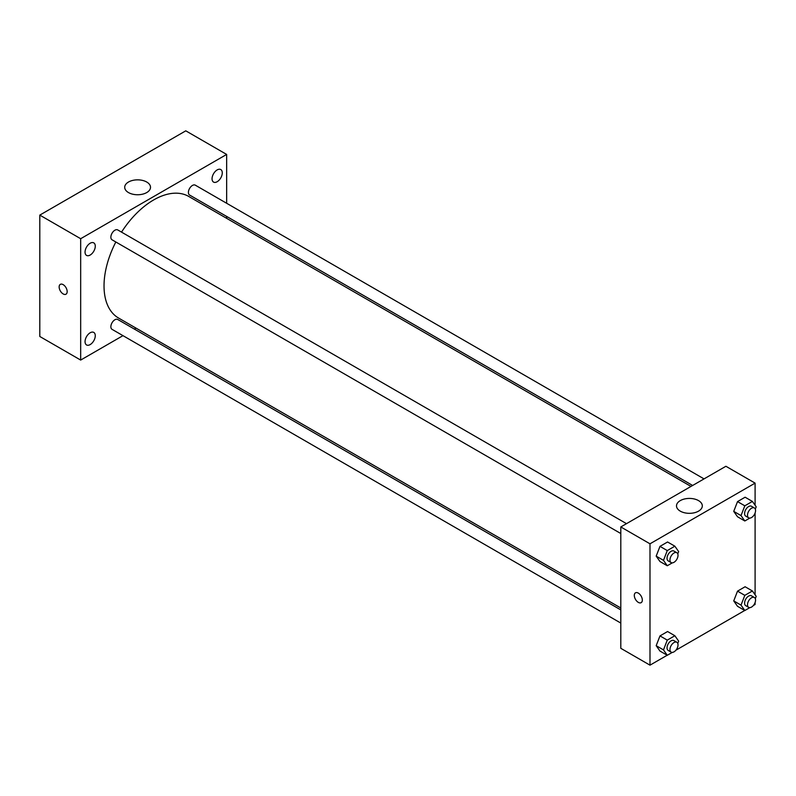 <?xml version="1.0" encoding="UTF-8"?>
<svg xmlns="http://www.w3.org/2000/svg" width="796" height="796" viewBox="0 0 796 796"><rect width="100%" height="100%" fill="white"/><g stroke="black" fill="none" stroke-linecap="round" stroke-linejoin="round"><path stroke-width="1.19" d="M122.972 335.653L80.675 360.071L39.8 336.479L39.8 215.109L185.776 130.833L226.651 154.434L226.651 203.269M217.169 169.916A7.234 4.179 120 0 0 212.442 176.284A7.234 4.179 120 0 0 213.547 182.085A7.234 4.179 120 0 0 220.781 177.906A7.234 4.179 120 0 0 220.781 169.558A7.234 4.179 120 0 0 217.169 169.916M90.167 243.238A7.234 4.179 120 0 0 85.441 249.616A7.234 4.179 120 0 0 86.545 255.407A7.234 4.179 120 0 0 93.779 251.228A7.234 4.179 120 0 0 93.779 242.88A7.234 4.179 120 0 0 90.167 243.238M90.167 332.778A7.234 4.179 120 0 0 85.441 339.156A7.234 4.179 120 0 0 86.545 344.947A7.234 4.179 120 0 0 93.779 340.768A7.234 4.179 120 0 0 93.779 332.42A7.234 4.179 120 0 0 90.167 332.778M80.675 360.071L80.675 238.71L39.8 215.109M80.675 238.71L226.651 154.434M146.733 192.562A12.905 7.453 180 0 1 132.663 194.184A12.905 7.453 180 0 1 124.703 187.299A12.905 7.453 180 0 1 137.609 179.846A12.905 7.453 180 0 1 150.504 187.299A12.905 7.453 180 0 1 146.733 192.562M136.026 328.121L134.375 329.076M67.172 291.595A5.681 3.274 60 0 1 65.998 294.192A5.681 3.274 60 0 1 60.317 290.918A5.681 3.274 60 0 1 60.317 284.361A5.681 3.274 60 0 1 64.695 285.883A5.681 3.274 60 0 1 67.172 291.595M65.998 294.192A5.681 3.274 60 0 1 60.317 290.918A5.681 3.274 60 0 1 60.317 284.361M226.651 216.432L226.651 218.343M704.042 478.894L195.289 185.16A5.701 3.293 120 0 0 192.433 185.448A5.701 3.293 120 0 0 188.403 192.423A5.701 3.293 120 0 0 189.587 195.03L692.639 485.47M620.8 609.905L117.738 319.475A5.701 3.293 120 0 0 114.893 319.753A5.701 3.293 120 0 0 110.863 326.738A5.701 3.293 120 0 0 112.047 329.345L620.8 623.069M626.492 523.659L117.738 229.935A5.701 3.293 120 0 0 114.893 230.213A5.701 3.293 120 0 0 111.171 235.238A5.701 3.293 120 0 0 112.047 239.805L620.8 533.529M115.838 241.994A70.187 40.526 120 0 0 104.027 285.903A70.187 40.526 120 0 0 118.564 318.042L620.8 607.995M690.988 486.426L188.761 196.463A70.187 40.526 120 0 0 121.529 232.124M667.187 655.237L649.994 665.167L620.8 648.312L620.8 526.952L725.902 466.267L755.096 483.122L755.096 505.251M755.096 602.552L755.096 604.482L753.414 605.457M744.738 610.472L675.874 650.223M737.524 516.763L733.733 511.37L737.524 501.599L745.106 497.211L737.524 501.599L733.733 511.37L737.524 516.763L744.817 520.982L741.026 515.579L744.817 505.808L752.409 501.43L756.2 506.823L755.314 509.102M659.983 651.078L656.183 645.675L659.983 635.904L667.565 631.527L659.983 635.904L656.183 645.675L659.983 651.078L667.277 655.287L663.486 649.894L667.277 640.123L674.859 635.735L678.66 641.138L677.774 643.417M755.096 513.012L755.096 594.791M649.994 665.167L649.994 543.807L755.096 483.122M737.524 606.303L733.733 600.91L737.524 591.139L745.106 586.752L737.524 591.139L733.733 600.91L737.524 606.303L744.817 610.522L741.026 605.119L744.817 595.348L752.409 590.97L756.2 596.363L755.314 598.642M659.983 561.538L656.183 556.135L659.983 546.364L667.565 541.986L659.983 546.364L656.183 556.135L659.983 561.538L667.277 565.747L663.486 560.354L667.277 550.583L674.859 546.195L678.66 551.598L677.774 553.877M649.994 543.807L620.8 526.952M680.282 511.141A12.905 7.453 180 0 1 676.5 505.878A12.905 7.453 180 0 1 689.406 498.425A12.905 7.453 180 0 1 702.311 505.878A12.905 7.453 180 0 1 694.341 512.763A12.905 7.453 180 0 1 680.282 511.141M642.332 600.065A5.681 3.274 60 0 1 641.148 602.662A5.681 3.274 60 0 1 635.477 599.378A5.681 3.274 60 0 1 635.477 592.831A5.681 3.274 60 0 1 639.845 594.343A5.681 3.274 60 0 1 642.332 600.065M641.158 602.662A5.681 3.274 60 0 1 635.477 599.378A5.681 3.274 60 0 1 635.477 592.821M672.282 562.862L667.277 565.747M676.839 552.722L673.923 551.041A5.701 3.293 120 0 0 669.526 552.563A5.701 3.293 120 0 0 667.038 558.304A5.701 3.293 120 0 0 668.222 560.911L671.137 562.593A5.701 3.293 120 0 0 676.839 559.299A5.701 3.293 120 0 0 676.839 552.722A5.701 3.293 120 0 0 672.451 554.255A5.701 3.293 120 0 0 669.963 559.986A5.701 3.293 120 0 0 671.137 562.593M663.486 560.354L656.183 556.135M667.277 550.583L659.983 546.364M674.859 546.195L667.565 541.986M749.832 518.087L744.817 520.982M754.379 507.957L751.464 506.266A5.701 3.293 120 0 0 747.076 507.798A5.701 3.293 120 0 0 744.588 513.529A5.701 3.293 120 0 0 745.762 516.136L748.688 517.828A5.701 3.293 120 0 0 754.379 514.534A5.701 3.293 120 0 0 754.379 507.957A5.701 3.293 120 0 0 749.991 509.48A5.701 3.293 120 0 0 747.504 515.221A5.701 3.293 120 0 0 748.688 517.828M741.026 515.579L733.733 511.37M744.817 505.808L737.524 501.599M752.409 501.43L745.106 497.211M672.282 652.402L667.277 655.287M676.839 642.263L673.923 640.581A5.701 3.293 120 0 0 669.526 642.103A5.701 3.293 120 0 0 667.038 647.845A5.701 3.293 120 0 0 668.222 650.451L671.137 652.133A5.701 3.293 120 0 0 676.839 648.849A5.701 3.293 120 0 0 676.839 642.263A5.701 3.293 120 0 0 672.451 643.795A5.701 3.293 120 0 0 669.963 649.526A5.701 3.293 120 0 0 671.137 652.133M663.486 649.894L656.183 645.675M667.277 640.123L659.983 635.904M674.859 635.735L667.565 631.527M749.832 607.627L744.817 610.522M754.379 597.497L751.464 595.806A5.701 3.293 120 0 0 747.076 597.338A5.701 3.293 120 0 0 744.588 603.07A5.701 3.293 120 0 0 745.762 605.676L748.688 607.368A5.701 3.293 120 0 0 754.379 604.074A5.701 3.293 120 0 0 754.379 597.497A5.701 3.293 120 0 0 749.991 599.02A5.701 3.293 120 0 0 747.504 604.761A5.701 3.293 120 0 0 748.688 607.368M741.026 605.119L733.733 600.91M744.817 595.348L737.524 591.139M752.409 590.97L745.106 586.752"/></g></svg>

